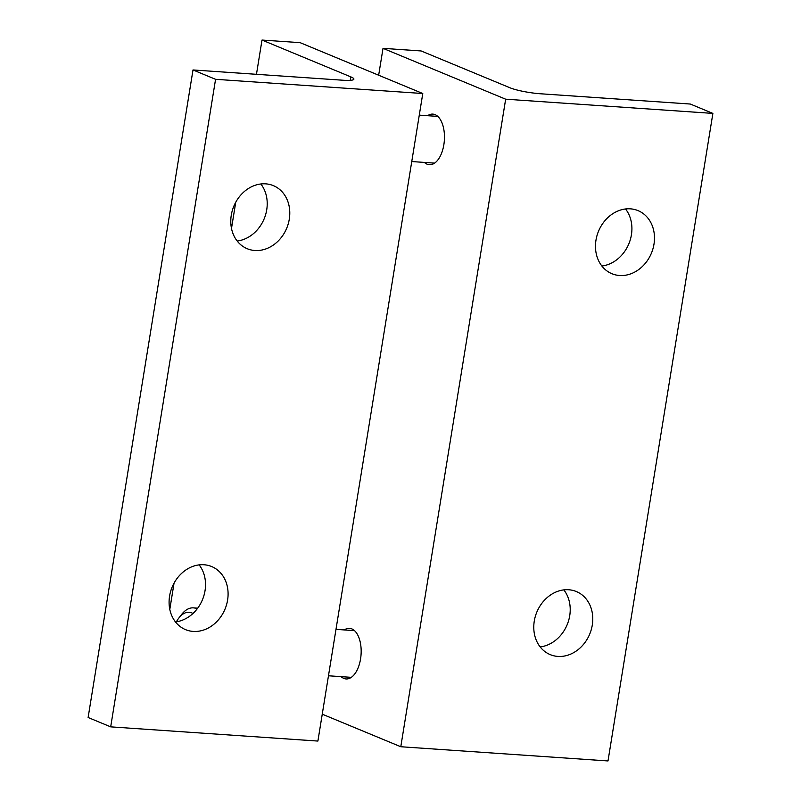 <?xml version="1.0" encoding="UTF-8"?>
<svg xmlns="http://www.w3.org/2000/svg" width="801" height="801" viewBox="0 0 801 801"><rect width="100%" height="100%" fill="white"/><g stroke="black" fill="none" stroke-linecap="round" stroke-linejoin="round"><path stroke-width="1.2" d="M383.018 48.34L505.661 99.194L712.88 113.402L690.312 104.04L540.285 93.757A22.438 3.314 9.2 0 1 509.947 87.77L421.146 50.954L383.018 48.34L378.663 75.224M427.594 115.704A25.362 13.287 93.9 0 1 432.83 114.112A25.362 13.287 93.9 0 1 435.103 114.653A25.362 13.287 93.9 0 1 444.154 142.528A25.362 13.287 93.9 0 1 429.356 164.716A25.362 13.287 93.9 0 1 427.083 164.175A25.362 13.287 93.9 0 1 424.39 162.423M344.31 629.936A25.362 13.287 93.9 0 1 349.536 628.344A25.362 13.287 93.9 0 1 351.819 628.885A25.362 13.287 93.9 0 1 360.861 656.75A25.362 13.287 93.9 0 1 346.072 678.948A25.362 13.287 93.9 0 1 343.799 678.407A25.362 13.287 93.9 0 1 341.106 676.655M322.252 714.182L400.79 746.742L607.999 760.95L712.88 113.402M505.661 99.194L400.79 746.742M653.986 244.165A34.143 28.636 -67.5 0 1 619.573 275.504A34.143 28.636 -67.5 0 1 611.904 273.712A34.143 28.636 -67.5 0 1 598.527 231.209A34.143 28.636 -67.5 0 1 638.057 210.633A34.143 28.636 -67.5 0 1 653.986 244.165M592.289 625.07A34.143 28.636 -67.5 0 1 557.886 656.419A34.143 28.636 -67.5 0 1 550.207 654.617A34.143 28.636 -67.5 0 1 536.83 612.114A34.143 28.636 -67.5 0 1 576.36 591.549A34.143 28.636 -67.5 0 1 592.289 625.07M601.871 266.022A34.143 28.636 112.5 0 0 628.865 243.784A34.143 28.636 112.5 0 0 625.521 208.971M540.174 646.928A34.143 28.636 112.5 0 0 567.168 624.7A34.143 28.636 112.5 0 0 563.824 589.886M262.007 40.05L300.135 42.663L422.778 93.517L215.569 79.309L193.001 69.957L343.028 80.24A22.438 3.314 -170.8 0 0 353.892 79.149A22.438 3.314 -170.8 0 0 350.808 76.866L262.007 40.05L256.46 74.303M169.802 609.381L174.047 583.138M231.489 228.465L235.744 202.222M215.569 79.309L110.688 726.857L317.897 741.065L422.778 93.517M169.582 596.094A34.143 28.636 -67.5 0 1 203.985 564.755A34.143 28.636 -67.5 0 1 211.664 566.547A34.143 28.636 -67.5 0 1 225.041 609.05A34.143 28.636 -67.5 0 1 185.512 629.626A34.143 28.636 -67.5 0 1 169.582 596.094M231.279 215.189A34.143 28.636 -67.5 0 1 265.682 183.85A34.143 28.636 -67.5 0 1 273.361 185.642A34.143 28.636 -67.5 0 1 286.738 228.145A34.143 28.636 -67.5 0 1 247.209 248.71A34.143 28.636 -67.5 0 1 231.279 215.189M110.688 726.857L88.12 717.506L193.001 69.957M175.479 621.936A34.143 28.636 112.5 0 0 202.473 599.699A34.143 28.636 112.5 0 0 199.129 564.885M237.176 241.021A34.143 28.636 112.5 0 0 264.17 218.783A34.143 28.636 112.5 0 0 260.826 183.97M176.41 621.806A30.438 15.95 93.9 0 1 178.863 618.012A30.438 15.95 93.9 0 1 192.971 613.476M178.863 618.012L181.587 614.507A35.114 18.403 93.9 0 1 193.391 607.859A35.114 18.403 93.9 0 1 197.156 608.89M350.247 80.34L350.808 76.866M193.391 607.859L197.707 608.159M354.503 630.637L335.989 629.366M351.309 677.346L328.47 675.784M437.797 116.405L419.283 115.134M434.593 163.114L411.764 161.552"/></g></svg>
